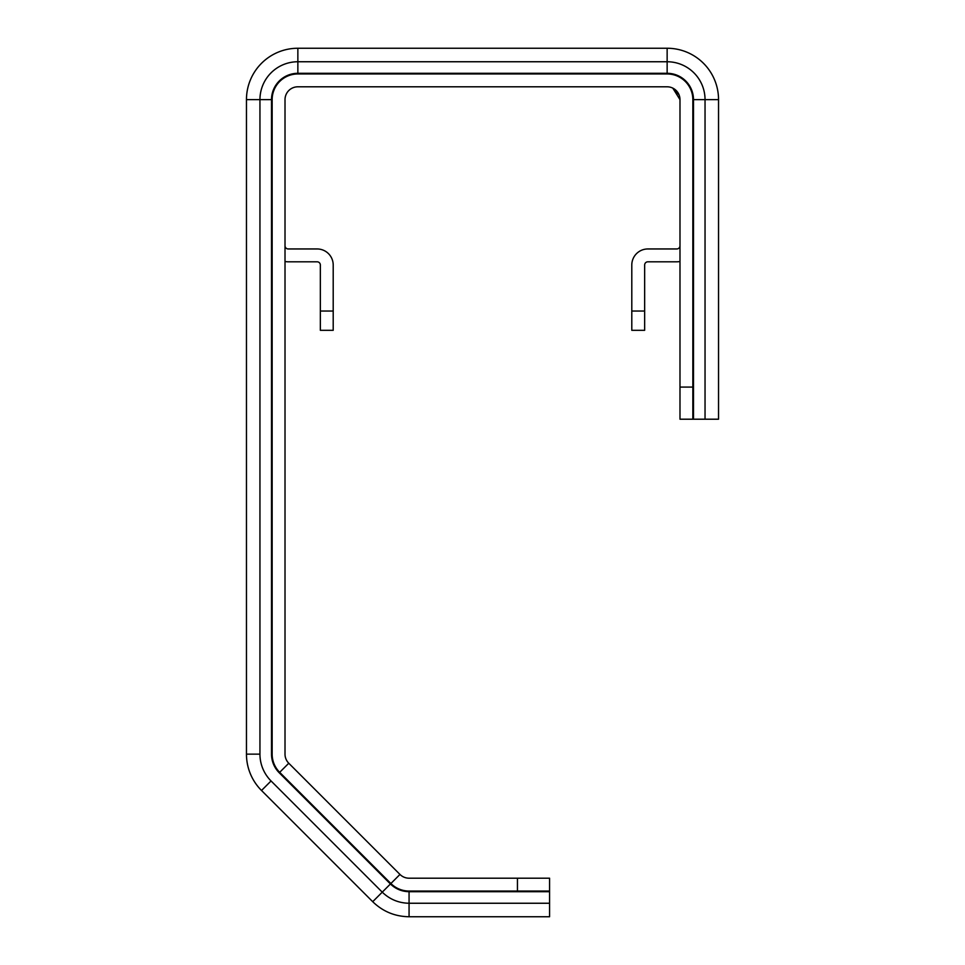 <?xml version="1.0" encoding="UTF-8"?>
<svg xmlns="http://www.w3.org/2000/svg" width="965" height="965" viewBox="0 0 965 965"><rect width="100%" height="100%" fill="white"/><g stroke="black" fill="none" stroke-linecap="round" stroke-linejoin="round"><path stroke-width="1.45" d="M668.106 86.838L667.322 86.802M679.022 94.775L672.798 88.105L679.987 99.648L679.493 96.126M692.834 419.208L679.987 419.208L679.987 99.648A12.847 12.847 90 0 0 667.141 86.802A12.847 12.847 -90 0 1 679.987 99.648L679.987 99.648A12.847 12.847 -90 0 0 667.141 86.802L297.859 86.802A12.847 12.847 90.8 0 0 285.013 99.648L285.013 754.148A12.847 12.847 89.8 0 0 288.776 763.243L279.681 772.326A25.705 25.705 -90.2 0 1 272.154 754.148L272.154 99.648A25.705 25.705 -89.2 0 1 297.859 73.955L667.141 73.955A25.705 25.705 -90 0 1 692.846 99.648L692.846 419.208L718.539 419.208L718.539 99.648L692.846 99.648L718.539 99.648A51.398 51.398 90 0 0 667.141 48.25L297.859 48.25L297.859 73.955M409.064 916.75L409.064 903.252C398.666 903.071 389.739 899.368 382.249 892.155L372.707 901.696L261.515 790.492L372.707 901.696C382.84 911.515 394.95 916.533 409.064 916.75L549.567 916.75L549.567 891.045L409.064 891.045A25.705 25.705 -90 0 1 390.885 883.518L399.968 874.435L288.776 763.243M399.968 874.435A12.847 12.847 90 0 0 409.064 878.198L549.567 878.198L549.567 891.045L549.567 878.198M667.141 73.955L667.141 48.25M297.859 61.748L297.859 73.304L667.141 73.304L667.141 61.748L297.859 61.748A37.912 37.912 -90 0 0 259.947 99.648L272.154 99.648M549.567 903.252L409.064 903.252L409.064 891.696C401.838 891.564 395.626 888.982 390.427 883.976L382.249 892.155L271.056 780.962L261.515 790.492A51.398 51.398 -90 0 1 246.461 754.148L246.461 99.648L271.515 99.648A26.345 26.345 -90 0 1 297.859 73.304M261.515 790.492A51.398 51.398 -90 0 1 246.461 754.148A51.398 51.398 -90 0 0 261.515 790.492L372.707 901.696L261.515 790.492A51.398 51.398 -90 0 1 246.461 754.148L246.461 99.648A51.398 51.398 -90 0 1 297.859 48.25A51.398 51.398 -90 0 0 246.461 99.648L271.515 99.648L271.515 754.148A26.345 26.345 -89.8 0 0 279.235 772.784L279.681 772.326L390.885 883.518L390.427 883.976L279.235 772.784M246.461 754.148L246.461 99.648A51.398 51.398 -90 0 1 297.859 48.25A51.398 51.398 -90 0 0 246.461 99.648L259.947 99.648L259.947 754.148L246.461 754.148L246.461 99.648L246.461 754.148M679.987 261.479A16.067 16.067 -144.3 0 1 676.779 261.805L647.865 261.805A3.209 3.209 -7.4 0 0 644.656 265.013L644.656 330.32L631.798 330.32L631.798 265.013A16.067 16.067 172.6 0 1 647.865 248.958L676.779 248.958A3.209 3.209 35.7 0 0 679.987 245.737M285.013 245.737A3.209 3.209 54.4 0 0 288.221 248.958L317.135 248.958A16.067 16.067 -114.5 0 1 333.202 265.013L333.202 330.32L320.344 330.32L320.344 265.013A3.209 3.209 65.5 0 0 317.135 261.805L288.221 261.805A16.067 16.067 -125.6 0 1 285.013 261.479M692.846 419.208L679.987 419.208L692.846 419.208M693.485 419.208L693.485 99.648A26.345 26.345 90 0 0 667.141 73.304M705.041 419.208L705.041 99.648A37.912 37.912 90 0 0 667.141 61.748M272.154 754.148L271.515 754.148M271.056 780.962A37.912 37.912 -90 0 1 259.947 754.148M549.567 891.696L409.064 891.696L409.064 891.045M692.846 387.086L679.987 387.086M517.445 891.045L517.445 878.198M333.202 311.044L320.344 311.044M644.656 311.044L631.798 311.044"/></g></svg>
